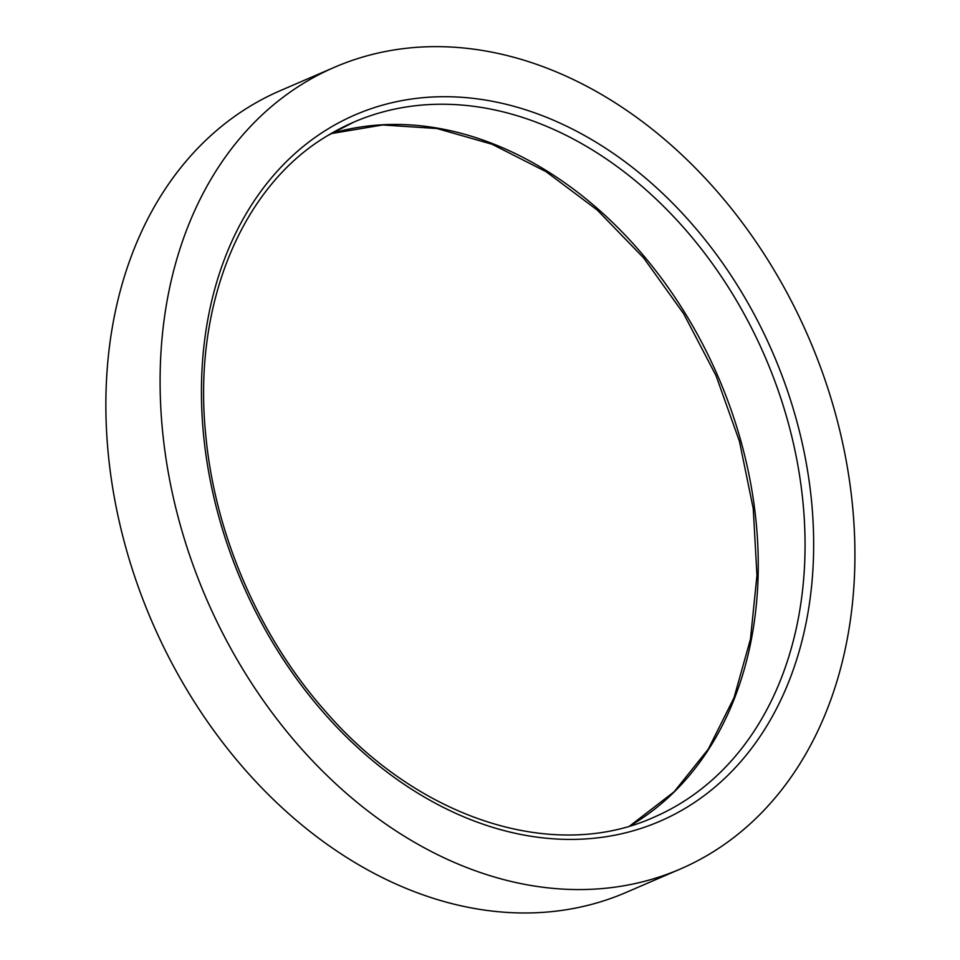 <?xml version="1.0" encoding="UTF-8"?>
<svg xmlns="http://www.w3.org/2000/svg" width="960" height="960" viewBox="0 0 960 960"><rect width="100%" height="100%" fill="white"/><g stroke="black" fill="none" stroke-linecap="round" stroke-linejoin="round"><path stroke-width="1.44" d="M304.368 82.812A436.584 328.224 66.7 0 0 215.484 618.684A436.584 328.224 66.7 0 0 680.484 868.956A436.584 328.224 66.7 0 0 808.872 338.052A436.584 328.224 66.7 0 0 334.524 67.26A436.584 328.224 66.7 0 0 304.368 82.812M334.524 67.26L280.308 90.648A436.584 328.224 66.7 0 0 250.152 106.2A436.584 328.224 66.7 0 0 161.256 642.084A436.584 328.224 66.7 0 0 626.268 892.356L680.484 868.956M328.512 128.616A384.684 289.212 66.7 0 0 381.888 768.108A384.684 289.212 66.7 0 0 812.124 507.588A384.684 289.212 66.7 0 0 328.512 128.616M353.82 122.112L327.984 135.432C241.272 186.324 191.976 306.096 205.92 436.692C215.304 535.128 259.404 636.708 324.864 710.688C418.608 819.468 554.064 862.404 653.808 817.284A378.576 284.616 66.7 0 0 765.132 356.928A378.576 284.616 66.7 0 0 353.82 122.112A378.576 284.616 66.7 0 0 327.66 135.6M331.08 133.584A378.576 284.616 -113.3 0 1 717.312 374.82A378.576 284.616 -113.3 0 1 633.144 824.004A378.576 284.616 -113.3 0 1 629.868 825.96M629.784 825.972L674.124 791.796L708.264 749.196L734.016 697.752L750.456 639.168L756.96 575.412L753.252 508.704L739.44 441.3L715.98 375.552L683.664 313.716L643.62 257.892L597.24 210.024L546.132 171.72L492.084 144.252L436.968 128.52L382.68 124.968L331.02 133.632"/></g></svg>
